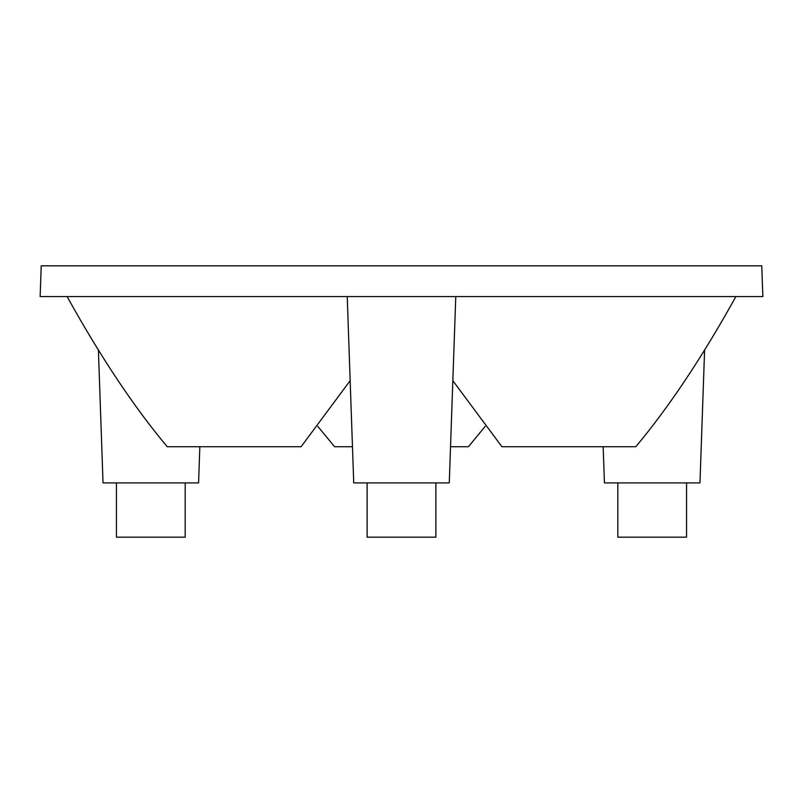 <?xml version="1.0" encoding="UTF-8"?>
<svg xmlns="http://www.w3.org/2000/svg" width="803" height="803" viewBox="0 0 803 803"><rect width="100%" height="100%" fill="white"/><g stroke="black" fill="none" stroke-linecap="round" stroke-linejoin="round"><path stroke-width="1.2" d="M485.173 426.363L468.44 446.729L450.533 446.729M317.827 426.363L334.56 446.729L352.467 446.729M762.85 296.568L40.15 296.568L41.224 265.813L761.776 265.813L762.85 296.568M603.163 446.729L604.428 482.914L699.965 482.914L704.612 349.666M98.388 349.666L103.035 482.914L198.572 482.914L199.837 446.729M347.227 296.568L353.732 482.914L449.268 482.914L455.773 296.568M185.182 482.914L185.182 537.187L116.435 537.187L116.435 482.914M435.878 482.914L435.878 537.187L367.122 537.187L367.122 482.914M686.565 482.914L686.565 537.187L617.818 537.187L617.818 482.914M735.879 296.568C702.525 356.773 669.16 406.83 635.795 446.729L501.915 446.729L452.842 380.672M350.158 380.672L301.085 446.729L167.205 446.729C133.84 406.83 100.475 356.773 67.121 296.568"/></g></svg>
